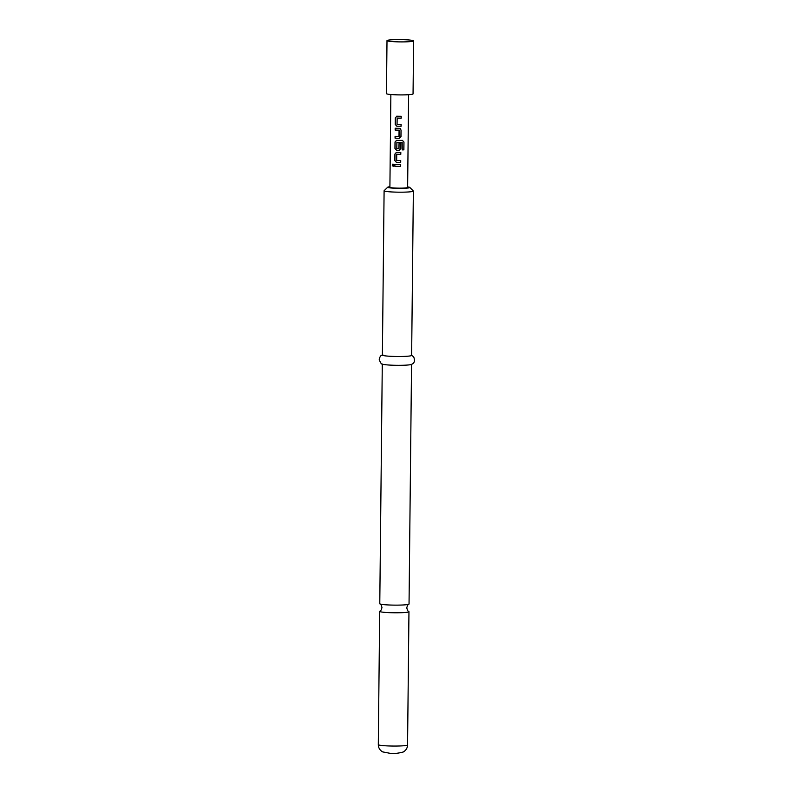 <?xml version="1.0" encoding="UTF-8"?>
<svg xmlns="http://www.w3.org/2000/svg" width="793" height="793" viewBox="0 0 793 793"><rect width="100%" height="100%" fill="white"/><g stroke="black" fill="none" stroke-linecap="round" stroke-linejoin="round"><path stroke-width="1.19" d="M393.001 164.032L392.366 165.103L393.199 166.332M393.923 165.261L392.922 164.042L392.228 165.113L393.14 166.342L393.923 165.261M379.877 611.185A14.631 1.249 0.6 0 0 379.867 611.185A14.631 1.249 0.6 0 0 379.698 611.373A14.631 1.249 0.6 0 0 392.069 612.741A14.631 1.249 0.6 0 0 408.782 611.869A14.631 1.249 0.6 0 0 408.96 611.681A14.631 1.249 0.6 0 0 408.791 611.492C408.018 611.453 407.344 610.233 406.779 607.835C407.394 605.446 408.098 604.246 408.871 604.216A14.631 1.249 -179.4 0 1 408.861 604.216A14.631 1.249 -179.4 0 1 392.148 605.089A14.631 1.249 -179.4 0 1 379.936 603.909A14.631 1.249 -179.4 0 1 379.778 603.721L382.285 364.046M396.946 116.214L395.36 117.87L395.291 124.362L396.847 126.166A8.693 0.743 0.6 0 0 398.076 126.206A8.693 0.743 0.6 0 0 401.05 126.236L401.07 124.392M396.896 116.224L395.281 117.889L395.211 124.382L396.787 126.186A8.872 0.763 0.6 0 0 398.046 126.226A8.872 0.763 0.6 0 0 401.089 126.246L401.109 124.392A8.872 0.763 0.6 0 1 398.066 124.362A8.872 0.763 0.6 0 1 397.045 124.332L397.164 118.078A8.693 0.743 0.6 0 0 398.155 118.107A8.872 0.763 0.6 0 0 401.169 118.147L401.189 116.293A8.872 0.763 0.6 0 1 398.155 116.264A8.872 0.763 0.6 0 1 396.896 116.224L396.47 116.274M395.172 136.317L395.152 138.151A8.693 0.743 0.6 0 0 397.947 138.269A8.872 0.763 0.6 0 0 399.236 138.299L400.98 136.574L401.05 130.082L399.335 128.347A8.872 0.763 0.6 0 1 398.027 128.327A8.872 0.763 0.6 0 1 395.172 128.208L395.152 130.062A8.872 0.763 0.6 0 0 398.007 130.181A8.872 0.763 0.6 0 0 399.067 130.201L398.998 136.446A8.872 0.763 0.6 0 1 397.937 136.426A8.872 0.763 0.6 0 1 395.083 136.317L395.063 138.17A8.872 0.763 0.6 0 0 397.917 138.279A8.693 0.743 0.6 0 0 399.236 138.289L400.98 136.574M395.251 128.218L395.231 130.052A8.693 0.743 0.6 0 0 398.036 130.161A8.693 0.743 0.6 0 0 399.077 130.181L399.127 136.327M396.698 140.331L395.112 141.987L395.043 148.479L396.589 150.283A8.693 0.743 0.6 0 0 397.818 150.323A8.693 0.743 0.6 0 0 399.107 150.343L400.822 148.618L400.871 143.315M398.998 148.578L399.057 143.305L398.879 148.707A8.872 0.763 0.6 0 1 397.808 148.688A8.872 0.763 0.6 0 1 396.797 148.658L396.906 142.393A8.693 0.743 0.6 0 0 397.908 142.423A8.872 0.763 0.6 0 0 402.17 142.453L402.21 149.917A8.872 0.763 0.6 0 0 403.885 149.857L403.964 142.066L402.428 140.391A8.872 0.763 0.6 0 1 397.898 140.381A8.872 0.763 0.6 0 1 396.639 140.341L396.222 140.381M396.569 152.385L394.983 154.05L394.914 160.543L396.46 162.347A8.693 0.743 0.6 0 0 397.699 162.377A8.693 0.743 0.6 0 0 400.673 162.406L400.693 160.573A8.872 0.763 0.6 0 1 397.689 160.543A8.872 0.763 0.6 0 1 396.669 160.513L396.738 154.268A8.872 0.763 0.6 0 0 397.749 154.298A8.872 0.763 0.6 0 0 400.792 154.318L400.812 152.464A8.872 0.763 0.6 0 1 397.769 152.444A8.872 0.763 0.6 0 1 396.52 152.405L396.094 152.444M396.738 154.268L396.787 154.248A8.693 0.743 0.6 0 0 397.779 154.278A8.693 0.743 0.6 0 0 400.762 154.308L400.792 154.318M394.874 164.389L394.855 166.233A8.693 0.743 0.6 0 0 397.65 166.342A8.872 0.763 0.6 0 0 400.663 166.381L400.683 164.528A8.872 0.763 0.6 0 1 397.65 164.498A8.872 0.763 0.6 0 1 394.795 164.389L394.775 166.243A8.872 0.763 0.6 0 0 397.63 166.352A8.693 0.743 0.6 0 0 400.634 166.361L400.663 166.381M390.87 94.506L389.898 187.297A8.872 0.763 0.6 0 0 397.402 188.129A8.872 0.763 0.6 0 0 407.632 187.485L408.603 94.694M399.057 143.305A8.872 0.763 0.6 0 0 400.911 143.315L400.852 148.638L399.107 150.363A8.872 0.763 0.6 0 1 397.799 150.333A8.872 0.763 0.6 0 1 396.54 150.303L394.954 148.489L395.023 141.997L396.639 140.341M396.52 152.405L394.904 154.06L394.835 160.553L396.411 162.357A8.872 0.763 0.6 0 0 397.67 162.396A8.872 0.763 0.6 0 0 400.703 162.426L400.723 160.563M396.857 142.413A8.872 0.763 0.6 0 0 397.878 142.443A8.693 0.743 0.6 0 0 402.11 142.433L402.17 142.453M397.115 118.088A8.872 0.763 0.6 0 0 398.136 118.117A8.693 0.743 0.6 0 0 401.139 118.137L401.159 116.293M387.004 40.612L386.449 93.614A13.303 1.14 0.6 0 0 397.699 94.863A13.303 1.14 0.6 0 0 413.054 93.891L413.609 40.889A13.303 1.14 0.6 0 0 402.358 39.65A13.303 1.14 0.6 0 0 387.004 40.612A13.303 1.14 0.6 0 0 398.255 41.86A13.303 1.14 0.6 0 0 413.609 40.889M389.908 186.732A11.082 0.952 0.6 0 0 387.817 187.128A11.082 0.952 0.6 0 0 387.727 187.198A11.082 0.952 0.6 0 0 397.432 188.318A11.082 0.952 0.6 0 0 409.723 187.654A11.082 0.952 0.6 0 0 409.812 187.426A11.082 0.952 0.6 0 0 407.642 186.92M409.812 187.426L413.312 190.974A14.631 1.249 -179.4 0 1 413.361 191.083A14.631 1.249 -179.4 0 1 413.183 191.272A14.631 1.249 -179.4 0 1 397.59 192.164A14.631 1.249 -179.4 0 1 384.099 190.776A14.631 1.249 -179.4 0 1 384.159 190.667L387.727 187.198M411.369 364.413A14.631 1.249 -179.4 0 1 411.131 364.512A14.631 1.249 -179.4 0 1 396.906 365.315A14.631 1.249 -179.4 0 1 382.702 364.215C381.582 364.512 380.422 362.926 379.232 359.477C379.758 356.949 380.64 355.522 381.879 355.185L382.801 354.788M413.361 191.083L411.636 355.383A14.631 1.249 -179.4 0 1 411.468 355.581A14.631 1.249 -179.4 0 1 395.876 356.473A14.631 1.249 -179.4 0 1 382.385 355.086L384.099 190.776M411.547 364.354L409.039 604.028A14.631 1.249 -179.4 0 1 408.871 604.216M400.634 166.361L400.653 164.528M400.762 154.308L400.782 152.464M402.21 149.897A8.693 0.743 0.6 0 0 403.786 149.847L403.885 149.857M403.786 149.847L403.964 142.066M403.865 142.056L402.368 140.371M400.941 136.565L401.05 130.082M401.01 130.072L400.296 128.644M407.384 745.142A14.631 1.249 -179.4 0 1 391.792 746.035A14.631 1.249 -179.4 0 1 378.301 744.647C378.4 747.888 379.857 750.297 382.672 751.893L389.769 753.261C393.427 753.836 397.927 753.409 403.27 751.992C406.026 750.356 407.453 748.017 407.562 744.954A14.631 1.249 -179.4 0 1 407.384 745.142M379.867 611.185C380.64 611.165 381.334 609.956 381.958 607.577C381.383 605.178 380.719 603.959 379.936 603.909M379.698 611.373L378.301 744.647M411.131 364.512L412.053 364.116C414.531 362.996 415.066 360.557 413.668 356.81L411.23 355.086M408.96 611.681L407.562 744.954"/></g></svg>
